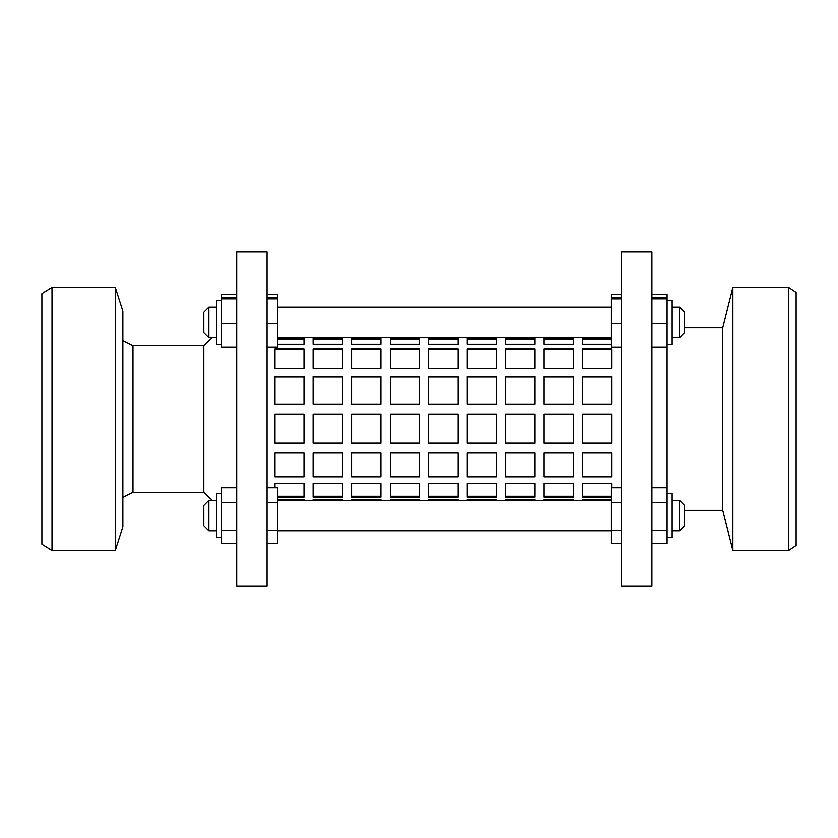 <?xml version="1.0" encoding="UTF-8"?>
<svg xmlns="http://www.w3.org/2000/svg" width="838" height="838" viewBox="0 0 838 838"><rect width="100%" height="100%" fill="white"/><g stroke="black" fill="none" stroke-linecap="round" stroke-linejoin="round"><path stroke-width="1.26" d="M236.777 543.453L221.588 543.453L221.588 487.831L236.777 487.831M221.588 530.622L236.777 530.622M221.588 502.81L236.777 502.81M267.144 487.831L277.273 487.831L277.273 543.453L267.144 543.453M277.273 502.81L267.144 502.81M277.273 530.622L267.144 530.622M216.529 537.629L221.588 537.629L216.529 537.629L216.529 493.645L221.588 493.645M651.838 294.547L667.027 294.547L667.027 543.453L651.838 543.453M667.027 502.81L651.838 502.81M667.027 487.831L651.838 487.831M667.027 530.622L651.838 530.622M621.471 543.453L611.342 543.453L611.342 487.831L621.471 487.831M611.342 530.653L621.471 530.653M611.342 502.842L621.471 502.842M611.342 339.023L582.494 339.023L582.494 344.177L611.342 344.177M573.381 344.177L573.381 338.154L573.381 339.023L544.03 339.023L544.03 344.177L573.381 344.177L573.381 337.546M534.916 344.177L534.916 338.154L534.916 339.023L505.555 339.023L505.555 344.177L534.916 344.177L534.916 337.546M496.442 344.177L496.442 338.154L496.442 339.023L467.091 339.023L467.091 344.177L496.442 344.177L496.442 337.546M457.977 344.177L457.977 338.154L457.977 339.023L428.616 339.023L428.616 344.177L457.977 344.177L457.977 337.546M419.503 344.177L419.503 338.154L419.503 339.023L390.152 339.023L390.152 344.177L419.503 344.177L419.503 337.546M381.039 344.177L381.039 338.154L381.039 339.023L351.677 339.023L351.677 344.177L381.039 344.177L381.039 337.546M342.564 344.177L342.564 338.154L342.564 339.023L313.213 339.023L313.213 344.177L342.564 344.177L342.564 337.546M277.273 344.177L304.1 344.177L304.1 338.154L304.1 339.023L277.273 339.023M582.494 499.993L611.342 499.678L582.494 499.678M573.381 499.678L573.381 500.454L573.381 499.678L544.03 499.678L544.03 500.454L544.03 499.678L573.381 499.993M534.916 499.678L534.916 500.454L534.916 499.678L505.555 499.678L505.555 500.454L505.555 499.678L534.916 499.993M496.442 499.678L496.442 500.454L496.442 499.678L467.091 499.678L467.091 500.454L467.091 499.678L496.442 499.993M457.977 499.678L457.977 500.454L457.977 499.678L428.616 499.678L428.616 500.454L428.616 499.678L457.977 499.993M419.503 499.678L419.503 500.454L419.503 499.678L390.152 499.678L390.152 500.454L390.152 499.678L419.503 499.993M381.039 499.678L381.039 500.454L381.039 499.678L351.677 499.678L351.677 500.454L351.677 499.678L381.039 499.993M342.564 499.678L342.564 500.454L342.564 499.678L313.213 499.678L313.213 500.454L313.213 499.678L342.564 499.993M304.1 499.678L304.1 500.454L304.1 499.678L277.273 499.678L304.1 499.993M381.039 476.906L381.039 452.75L351.677 452.75L351.677 476.906L381.039 476.906M381.039 404.115L381.039 376.671L351.677 376.671L351.677 404.115L381.039 404.115L381.039 377.027L351.677 377.027L351.677 404.115M351.677 337.546L351.677 344.177M419.503 476.906L419.503 452.75L390.152 452.75L390.152 476.906L419.503 476.906M419.503 404.115L419.503 376.671L390.152 376.671L390.152 404.115L419.503 404.115L419.503 377.027L390.152 377.027L390.152 404.115M390.152 337.546L390.152 344.177M457.977 476.906L457.977 452.75L428.616 452.75L428.616 476.906L457.977 476.906M457.977 404.115L457.977 376.671L428.616 376.671L428.616 404.115L457.977 404.115L457.977 377.027L428.616 377.027L428.616 404.115M428.616 337.546L428.616 344.177M496.442 476.906L496.442 452.75L467.091 452.75L467.091 476.906L496.442 476.906M496.442 404.115L496.442 376.671L467.091 376.671L467.091 404.115L496.442 404.115L496.442 377.027L467.091 377.027L467.091 404.115M467.091 337.546L467.091 344.177M534.916 476.906L534.916 452.75L505.555 452.75L505.555 476.906L534.916 476.906M534.916 404.115L534.916 376.671L505.555 376.671L505.555 404.115L534.916 404.115L534.916 377.027L505.555 377.027L505.555 404.115M505.555 337.546L505.555 344.177M573.381 476.906L573.381 452.75L544.03 452.75L544.03 476.906L573.381 476.906M573.381 404.115L573.381 376.671L544.03 376.671L544.03 404.115L573.381 404.115L573.381 377.027L544.03 377.027L544.03 404.115M544.03 337.546L544.03 344.177M611.855 476.906L611.855 452.75L582.494 452.75L582.494 476.906L611.855 476.906M611.855 404.115L611.855 376.671L582.494 376.671L582.494 404.115L611.855 404.115L611.855 377.027L582.494 377.027L582.494 404.115M582.494 337.546L582.494 344.177M304.1 476.906L304.1 452.75L274.738 452.75L274.738 476.906L304.1 476.906M304.1 404.115L304.1 376.671L274.738 376.671L274.738 404.115L304.1 404.115L304.1 377.027L274.738 377.027L274.738 404.115M304.1 344.177L304.1 337.546M342.564 476.906L342.564 452.75L313.213 452.75L313.213 476.906L342.564 476.906M342.564 404.115L342.564 376.671L313.213 376.671L313.213 404.115L342.564 404.115L342.564 377.027L313.213 377.027L313.213 404.115M313.213 337.546L313.213 344.177M342.564 497.259L342.564 483.61L313.213 483.61L313.213 497.259L342.564 497.259M342.564 368.343L342.564 348.88L313.213 348.88L313.213 368.343L342.564 368.343L342.564 349.645L313.213 349.645L313.213 368.343M342.564 443.292L342.564 414.15L313.213 414.15L313.213 443.292L342.564 443.292M277.273 497.259L304.1 497.259L304.1 483.61L274.738 483.61L274.738 487.831L274.738 483.61M304.1 368.343L304.1 348.88L274.738 348.88L274.738 368.343L304.1 368.343L304.1 349.645L274.738 349.645L274.738 368.343M304.1 443.292L304.1 414.15L274.738 414.15L274.738 443.292L304.1 443.292M611.855 483.61L611.855 487.831L611.855 483.61L582.494 483.61L582.494 497.259L611.342 497.259M611.855 368.343L611.855 348.88L582.494 348.88L582.494 368.343L611.855 368.343L611.855 349.645L582.494 349.645L582.494 368.343M611.855 443.292L611.855 414.15L582.494 414.15L582.494 443.292L611.855 443.292M573.381 497.259L573.381 483.61L544.03 483.61L544.03 497.259L573.381 497.259M573.381 368.343L573.381 348.88L544.03 348.88L544.03 368.343L573.381 368.343L573.381 349.645L544.03 349.645L544.03 368.343M573.381 443.292L573.381 414.15L544.03 414.15L544.03 443.292L573.381 443.292M534.916 497.259L534.916 483.61L505.555 483.61L505.555 497.259L534.916 497.259M534.916 368.343L534.916 348.88L505.555 348.88L505.555 368.343L534.916 368.343L534.916 349.645L505.555 349.645L505.555 368.343M534.916 443.292L534.916 414.15L505.555 414.15L505.555 443.292L534.916 443.292M496.442 497.259L496.442 483.61L467.091 483.61L467.091 497.259L496.442 497.259M496.442 368.343L496.442 348.88L467.091 348.88L467.091 368.343L496.442 368.343L496.442 349.645L467.091 349.645L467.091 368.343M496.442 443.292L496.442 414.15L467.091 414.15L467.091 443.292L496.442 443.292M457.977 497.259L457.977 483.61L428.616 483.61L428.616 497.259L457.977 497.259M457.977 368.343L457.977 348.88L428.616 348.88L428.616 368.343L457.977 368.343L457.977 349.645L428.616 349.645L428.616 368.343M457.977 443.292L457.977 414.15L428.616 414.15L428.616 443.292L457.977 443.292M419.503 497.259L419.503 483.61L390.152 483.61L390.152 497.259L419.503 497.259M419.503 368.343L419.503 348.88L390.152 348.88L390.152 368.343L419.503 368.343L419.503 349.645L390.152 349.645L390.152 368.343M419.503 443.292L419.503 414.15L390.152 414.15L390.152 443.292L419.503 443.292M381.039 497.259L381.039 483.61L351.677 483.61L351.677 497.259L381.039 497.259M381.039 368.343L381.039 348.88L351.677 348.88L351.677 368.343L381.039 368.343L381.039 349.645L351.677 349.645L351.677 368.343M381.039 443.292L381.039 414.15L351.677 414.15L351.677 443.292L381.039 443.292M351.677 339.023L351.677 338.154L381.039 338.154L381.039 339.023M390.152 339.023L390.152 338.154L419.503 338.154L419.503 339.023M428.616 339.023L428.616 338.154L457.977 338.154L457.977 339.023M467.091 339.023L467.091 338.154L496.442 338.154L496.442 339.023M505.555 339.023L505.555 338.154L534.916 338.154L534.916 339.023M544.03 339.023L544.03 338.154L573.381 338.154L573.381 339.023M582.494 339.023L582.494 338.154L611.342 338.154M277.273 338.154L304.1 338.154L304.1 339.023M313.213 339.023L313.213 338.154L342.564 338.154L342.564 339.023M313.213 483.61L313.213 496.347L342.564 496.347L342.564 483.61M313.213 414.15L313.213 443.176L342.564 443.176L342.564 414.15M313.213 452.75L313.213 476.33L342.564 476.33L342.564 452.75M277.273 496.347L304.1 496.347L304.1 483.61M274.738 414.15L274.738 443.176L304.1 443.176L304.1 414.15M274.738 452.75L274.738 476.33L304.1 476.33L304.1 452.75M582.494 483.61L582.494 496.347L611.342 496.347M582.494 414.15L582.494 443.176L611.855 443.176L611.855 414.15M582.494 452.75L582.494 476.33L611.855 476.33L611.855 452.75M544.03 483.61L544.03 496.347L573.381 496.347L573.381 483.61M544.03 414.15L544.03 443.176L573.381 443.176L573.381 414.15M544.03 452.75L544.03 476.33L573.381 476.33L573.381 452.75M505.555 483.61L505.555 496.347L534.916 496.347L534.916 483.61M505.555 414.15L505.555 443.176L534.916 443.176L534.916 414.15M505.555 452.75L505.555 476.33L534.916 476.33L534.916 452.75M467.091 483.61L467.091 496.347L496.442 496.347L496.442 483.61M467.091 414.15L467.091 443.176L496.442 443.176L496.442 414.15M467.091 452.75L467.091 476.33L496.442 476.33L496.442 452.75M428.616 483.61L428.616 496.347L457.977 496.347L457.977 483.61M428.616 414.15L428.616 443.176L457.977 443.176L457.977 414.15M428.616 452.75L428.616 476.33L457.977 476.33L457.977 452.75M390.152 483.61L390.152 496.347L419.503 496.347L419.503 483.61M390.152 414.15L390.152 443.176L419.503 443.176L419.503 414.15M390.152 452.75L390.152 476.33L419.503 476.33L419.503 452.75M351.677 483.61L351.677 496.347L381.039 496.347L381.039 483.61M351.677 414.15L351.677 443.176L381.039 443.176L381.039 414.15M351.677 452.75L351.677 476.33L381.039 476.33L381.039 452.75M684.74 510.112L722.702 510.112L722.702 327.888L684.74 327.888M722.702 510.112L732.831 550.608L732.831 287.392L722.702 327.888M788.506 287.392L796.1 292.452L796.1 545.548L788.506 550.608L788.506 287.392L732.831 287.392M788.506 550.608L732.831 550.608M216.529 307.179L208.934 307.179L208.934 337.546L211.93 337.546L203.875 345.602L203.875 492.398L133.012 492.398L133.012 345.602L122.893 340.542M133.012 492.398L122.893 497.458M611.342 500.454L277.273 500.454M611.342 530.821L277.273 530.821M216.529 500.454L208.934 500.454L208.934 530.821L216.529 530.821L208.934 530.821L203.875 525.761L203.875 505.513L208.934 500.454M216.529 337.546L208.934 337.546L203.875 332.487L203.875 312.239L208.934 307.179M221.588 344.355L216.529 344.355L216.529 300.371L221.588 300.371M267.144 586.034L267.144 251.966L236.777 251.966L236.777 586.034L267.144 586.034M203.875 492.398L211.93 500.454M203.875 345.602L133.012 345.602M679.681 307.179L672.086 307.179L679.681 307.179L684.74 312.239L684.74 332.487L679.681 337.546L679.681 307.179L684.74 312.239M667.027 300.371L672.086 300.371L672.086 344.355L667.027 344.355M651.838 586.034L651.838 251.966L621.471 251.966L621.471 586.034L651.838 586.034M611.342 307.179L277.273 307.179L611.342 307.179M679.681 500.454L684.74 505.513L684.74 525.761L679.681 530.821L679.681 500.454L672.086 500.454M679.681 530.821L672.086 530.821M667.027 493.645L672.086 493.645L672.086 537.629L667.027 537.629L672.086 537.629M667.027 347.068L651.838 347.068M667.027 323.604L651.838 323.604M667.027 298.894L651.838 298.894M667.027 297.658L651.838 297.658M621.471 297.637L611.342 297.637L611.342 347.089L621.471 347.089M611.342 298.915L621.471 298.915M611.342 323.636L621.471 323.636M611.342 297.637L611.342 294.547L621.471 294.547M236.777 297.658L221.588 297.658L221.588 347.068L236.777 347.068M221.588 298.894L236.777 298.894M221.588 323.604L236.777 323.604M221.588 297.658L221.588 294.547L236.777 294.547M267.144 294.547L277.273 294.547L277.273 347.068L267.144 347.068M277.273 323.604L267.144 323.604M277.273 298.894L267.144 298.894M277.273 297.658L267.144 297.658M115.298 550.608L122.893 526.819L122.893 311.181L115.298 287.392L52.019 287.392L52.019 550.608L115.298 550.608L115.298 287.392M52.019 550.608L41.9 544.281L41.9 293.719L52.019 287.392M203.875 525.761L208.934 530.821M611.342 337.546L277.273 337.546M679.681 337.546L672.086 337.546"/></g></svg>
